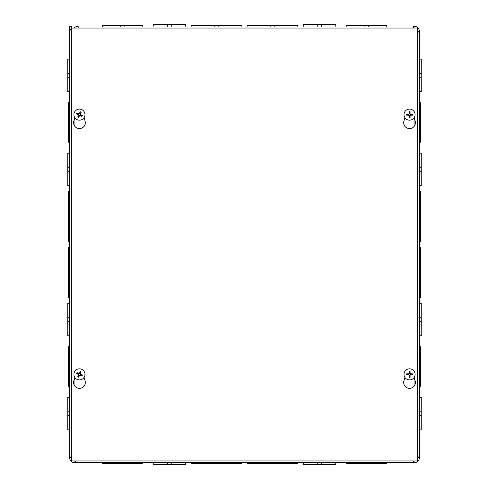 <?xml version="1.0" encoding="UTF-8"?>
<svg xmlns="http://www.w3.org/2000/svg" width="489" height="489" viewBox="0 0 489 489"><rect width="100%" height="100%" fill="white"/><g stroke="black" fill="none" stroke-linecap="round" stroke-linejoin="round"><path stroke-width="0.73" d="M69.53 59.138L69.53 91.608L67.739 91.608L67.739 59.138L69.53 59.138L69.53 26.241L71.321 26.241L71.321 29.303L69.53 29.303L71.333 30.507M69.53 153.228L69.53 185.698L67.739 185.698L67.739 153.228L69.53 153.228L69.53 142.262L68.637 142.262L68.637 124.218L69.53 124.218L69.53 142.262M69.53 303.302L69.53 335.772L67.739 335.772L67.739 303.302L69.53 303.302L69.53 297.746L68.637 297.746L68.637 274.298L69.53 274.298L69.53 297.746M69.53 397.392L69.53 429.862L67.739 429.862L67.739 397.392L69.53 397.392L69.53 386.426L68.637 386.426L68.637 368.382L69.53 368.382L69.53 386.426M69.53 335.772L69.53 368.382M69.53 185.698L69.53 274.298M71.333 456.677L69.53 457.362L69.53 29.303M69.53 457.093L69.53 429.862M69.53 102.574L68.637 102.574L68.637 120.612L69.53 120.612L69.53 91.608M68.637 124.218L68.637 120.612L69.53 120.612L69.53 124.218M69.53 191.254L68.637 191.254L68.637 218.308L69.53 218.308M68.637 218.308L68.637 241.755L69.53 241.755M69.53 214.702L68.637 214.702M317.728 464.55L303.302 464.55L303.302 462.759L317.728 462.759L317.728 464.55L335.772 464.55L335.772 462.759L321.346 462.759L321.346 464.55M171.266 464.55L171.266 462.759L185.698 462.759L185.698 464.55L153.228 464.55L153.228 462.759L167.654 462.759L167.654 464.55M120.612 463.658L102.574 463.658L102.574 462.759L120.612 462.759L120.612 463.658L142.262 463.658L142.262 462.759L124.218 462.759L124.218 463.658M214.702 463.658L191.254 463.658L191.254 462.759L214.702 462.759L214.702 463.658L241.755 463.658L241.755 462.759L218.308 462.759L218.308 463.658M412.918 26.241L414.073 26.241A5.397 5.397 0 0 1 419.47 31.638L419.47 457.362A5.397 5.397 0 0 1 414.073 462.759L74.927 462.759L75.612 460.956M270.692 463.658L247.245 463.658L247.245 462.759L270.692 462.759L270.692 463.658L274.298 463.658L274.298 462.759L297.746 462.759L297.746 463.658L274.298 463.658M364.776 463.658L346.738 463.658L346.738 462.759L364.776 462.759L364.776 463.658L368.382 463.658L368.382 462.759L386.426 462.759L386.426 463.658L368.382 463.658M421.261 415.43L421.261 429.862L419.47 429.862L419.47 415.43L421.261 415.43L421.261 397.392L419.47 397.392L419.47 411.817L421.261 411.817M421.261 73.57L419.47 73.57L419.47 59.138L421.261 59.138L421.261 91.608L419.47 91.608L419.47 77.183L421.261 77.183M419.47 386.426L420.363 386.426L420.363 364.782L419.47 364.782M420.363 364.782L420.363 346.738L419.47 346.738M419.47 368.388L420.363 368.388M419.47 297.746L420.363 297.746L420.363 270.692L419.47 270.692M420.363 270.692L420.363 247.245L419.47 247.245M419.47 274.298L420.363 274.298M386.426 26.241L386.426 25.342L364.782 25.342L364.782 26.241M364.782 25.342L346.738 25.342L346.738 26.241M368.388 26.241L368.388 25.342M297.746 26.241L297.746 25.342L270.692 25.342L270.692 26.241M270.692 25.342L247.245 25.342L247.245 26.241M274.298 26.241L274.298 25.342M71.333 28.551L71.321 28.246M71.333 457.294L71.321 457.362A3.606 3.606 0 0 0 71.333 457.686M74.603 460.956A3.606 3.606 0 0 0 74.927 460.974L75 460.956M417.667 457.686A3.606 3.606 0 0 0 417.679 457.362L419.47 457.362L417.667 456.683M417.667 32.323L419.47 31.638L417.667 31.706M71.321 457.362L69.53 457.362A5.397 5.397 0 0 0 74.927 462.759L74.927 460.974M413.388 460.956L414.073 462.759L414 460.956M413.388 28.044L414.073 26.241L414 28.044M78.191 28.044L78.191 26.241A5.397 5.397 0 0 0 74.163 28.044M417.679 31.638A3.606 3.606 0 0 0 417.667 31.314M414.397 28.044A3.606 3.606 0 0 0 414.073 28.026M78.191 28.026A3.606 3.606 0 0 0 77.867 28.044M414.073 460.974A3.606 3.606 0 0 0 414.397 460.956M218.308 26.241L218.308 25.342L191.254 25.342L191.254 26.241M241.755 26.241L241.755 25.342L218.308 25.342M214.702 25.342L214.702 26.241M124.224 26.241L124.224 25.342L102.574 25.342L102.574 26.241M142.262 26.241L142.262 25.342L124.224 25.342M120.618 25.342L120.618 26.241M419.47 218.308L420.363 218.308L420.363 191.254L419.47 191.254M419.47 241.755L420.363 241.755L420.363 218.308M420.363 214.702L419.47 214.702M419.47 124.224L420.363 124.224L420.363 102.574L419.47 102.574M419.47 142.262L420.363 142.262L420.363 124.224M420.363 120.618L419.47 120.618M69.53 270.692L68.637 270.692L68.637 274.298M69.53 247.245L68.637 247.245L68.637 270.692M69.53 364.776L68.637 364.776L68.637 368.382M69.53 346.738L68.637 346.738L68.637 364.776M69.53 77.183L67.739 77.183M69.53 73.57L67.739 73.57M69.53 167.654L67.739 167.654L69.53 167.654M69.53 171.266L67.739 171.266M69.53 321.346L67.739 321.346M69.53 317.728L67.739 317.728M69.53 411.817L67.739 411.817L69.53 411.817M69.53 415.43L67.739 415.43M419.47 335.772L421.261 335.772L421.261 303.302L419.47 303.302M419.47 317.734L421.261 317.734M419.47 321.346L421.261 321.346M419.47 185.698L421.261 185.698L421.261 153.228L419.47 153.228M419.47 167.654L421.261 167.654M419.47 171.272L421.261 171.272M335.772 26.241L335.772 24.45L303.302 24.45L303.302 26.241M317.734 26.241L317.734 24.45M321.346 26.241L321.346 24.45M185.698 26.241L185.698 24.45L153.228 24.45L153.228 26.241M167.654 26.241L167.654 24.45M171.272 26.241L171.272 24.45M414.183 377.416L415.179 380.858A5.856 5.856 0 0 1 409.55 388.345A5.856 5.856 0 0 1 403.92 380.858L404.916 377.416M84.084 377.416L85.08 380.858A5.856 5.856 0 0 1 79.45 388.345A5.856 5.856 0 0 1 73.821 380.858L74.817 377.416M414.183 117.666L415.179 121.107A5.856 5.856 0 0 1 409.55 128.595A5.856 5.856 0 0 1 403.92 121.107L404.916 117.666M84.084 117.666L85.08 121.107A5.856 5.856 0 0 1 79.45 128.595A5.856 5.856 0 0 1 73.821 121.107L74.817 117.666M417.667 28.044L417.667 460.956L71.333 460.956L71.333 28.044L417.667 28.044M80.569 372.875A1.87 1.87 0 0 0 79.927 372.563L80.233 371.512A7.329 0.642 114.1 0 0 79.371 373.321L78.851 373.504A7.329 0.642 -152.7 0 0 77.048 372.624L77.953 373.254A1.87 1.87 0 0 0 77.641 373.902L78.497 374.232L78.79 375.081L77.702 376.774A2.971 2.971 0 0 0 78.668 377.239A7.329 0.642 -65.9 0 0 79.53 375.43L80.049 375.246A7.329 0.642 27.3 0 0 81.852 376.12L80.954 375.491A1.87 1.87 0 0 0 81.26 374.849L80.41 374.513L80.11 373.669L81.198 371.976A2.971 2.971 0 0 0 80.233 371.512M77.641 373.902L76.59 373.59A7.329 0.642 24.1 0 0 78.399 374.452L78.582 374.971A7.329 0.642 117.3 0 0 77.702 376.774M77.048 372.624A2.971 2.971 0 0 0 76.59 373.59M78.332 375.876A1.87 1.87 0 0 0 78.98 376.188L78.668 377.239M81.26 374.849L82.317 375.155A7.329 0.642 -155.9 0 0 80.508 374.299L80.324 373.779A7.329 0.642 -62.7 0 0 81.198 371.976M81.852 376.12A2.971 2.971 0 0 0 82.317 375.155M78.98 376.188L79.31 375.332L80.159 375.032L80.954 375.491M79.927 372.563L79.591 373.419L78.747 373.712L77.953 373.254M81.852 369.378A5.544 5.544 0 0 1 82.574 378.951A5.544 5.544 0 0 1 73.925 374.794A5.544 5.544 0 0 1 81.852 369.378M409.904 372.539A1.87 1.87 0 0 0 409.189 372.539L409.012 371.451A7.329 0.642 88.4 0 0 409.024 373.455L408.633 373.847A7.329 0.642 -178.4 0 0 406.628 373.84L407.71 374.018A1.87 1.87 0 0 0 407.71 374.733L408.627 374.666L409.262 375.295L409.012 377.294A2.971 2.971 0 0 0 410.082 377.294A7.329 0.642 -91.6 0 0 410.075 375.289L410.467 374.904A7.329 0.642 1.6 0 0 412.471 374.91L411.383 374.733A1.87 1.87 0 0 0 411.383 374.018L410.473 374.085L409.837 373.449L410.082 371.451A2.971 2.971 0 0 0 409.012 371.451M407.71 374.733L406.628 374.91A7.329 0.642 -1.6 0 0 408.633 374.904L409.024 375.289A7.329 0.642 91.6 0 0 409.012 377.294M406.628 373.84A2.971 2.971 0 0 0 406.628 374.91M409.189 376.212A1.87 1.87 0 0 0 409.904 376.212L410.082 377.294M411.383 374.018L412.471 373.84A7.329 0.642 178.4 0 0 410.467 373.847L410.075 373.455A7.329 0.642 -88.4 0 0 410.082 371.451M412.471 374.91A2.971 2.971 0 0 0 412.471 373.84M409.904 376.212L409.837 375.295L410.473 374.666L411.383 374.733M409.189 372.539L409.262 373.449L408.627 374.085L407.71 374.018M409.55 368.834A5.544 5.544 0 0 1 414.348 377.147A5.544 5.544 0 0 1 404.751 377.147A5.544 5.544 0 0 1 409.55 368.834M80.569 113.124A1.87 1.87 0 0 0 79.927 112.812L80.233 111.761A7.329 0.642 114.1 0 0 79.371 113.57L78.851 113.754A7.329 0.642 -152.7 0 0 77.048 112.88L77.953 113.509A1.87 1.87 0 0 0 77.641 114.151L78.497 114.487L78.79 115.331L77.702 117.024A2.971 2.971 0 0 0 78.668 117.488A7.329 0.642 -65.9 0 0 79.53 115.679L80.049 115.496A7.329 0.642 27.3 0 0 81.852 116.376L80.954 115.746A1.87 1.87 0 0 0 81.26 115.098L80.41 114.768L80.11 113.919L81.198 112.225A2.971 2.971 0 0 0 80.233 111.761M77.641 114.151L76.59 113.845A7.329 0.642 24.1 0 0 78.399 114.701L78.582 115.221A7.329 0.642 117.3 0 0 77.702 117.024M77.048 112.88A2.971 2.971 0 0 0 76.59 113.845M78.332 116.125A1.87 1.87 0 0 0 78.98 116.437L78.668 117.488M81.26 115.098L82.317 115.41A7.329 0.642 -155.9 0 0 80.508 114.548L80.324 114.029A7.329 0.642 -62.7 0 0 81.198 112.225M81.852 116.376A2.971 2.971 0 0 0 82.317 115.41M78.98 116.437L79.31 115.581L80.159 115.288L80.954 115.746M79.927 112.812L79.591 113.668L78.747 113.968L77.953 113.509M81.852 109.634A5.544 5.544 0 0 1 82.574 119.2A5.544 5.544 0 0 1 73.925 115.043A5.544 5.544 0 0 1 81.852 109.634M409.904 112.788A1.87 1.87 0 0 0 409.189 112.788L409.012 111.706A7.329 0.642 88.4 0 0 409.024 113.711L408.633 114.096A7.329 0.642 -178.4 0 0 406.628 114.09L407.71 114.267A1.87 1.87 0 0 0 407.71 114.982L408.627 114.915L409.262 115.551L409.012 117.549A2.971 2.971 0 0 0 410.082 117.549A7.329 0.642 -91.6 0 0 410.075 115.545L410.467 115.153A7.329 0.642 1.6 0 0 412.471 115.159L411.383 114.982A1.87 1.87 0 0 0 411.383 114.267L410.473 114.334L409.837 113.705L410.082 111.706A2.971 2.971 0 0 0 409.012 111.706M407.71 114.982L406.628 115.159A7.329 0.642 -1.6 0 0 408.633 115.153L409.024 115.545A7.329 0.642 91.6 0 0 409.012 117.549M406.628 114.09A2.971 2.971 0 0 0 406.628 115.159M409.189 116.461A1.87 1.87 0 0 0 409.904 116.461L410.082 117.549M411.383 114.267L412.471 114.09A7.329 0.642 178.4 0 0 410.467 114.096L410.075 113.711A7.329 0.642 -88.4 0 0 410.082 111.706M412.471 115.159A2.971 2.971 0 0 0 412.471 114.09M409.904 116.461L409.837 115.551L410.473 114.915L411.383 114.982M409.189 112.788L409.262 113.705L408.627 114.334L407.71 114.267M409.55 109.084A5.544 5.544 0 0 1 414.348 117.397A5.544 5.544 0 0 1 404.751 117.397A5.544 5.544 0 0 1 409.55 109.084M414.073 386.206L414.073 377.575M414.073 126.462L414.073 117.825M74.927 117.825L74.927 126.462M74.927 377.575L74.927 386.206M80.117 371.799A2.659 2.659 0 0 1 81.052 372.245M76.877 373.706A2.659 2.659 0 0 1 77.323 372.777M78.784 376.952A2.659 2.659 0 0 1 77.855 376.506M82.03 375.039A2.659 2.659 0 0 1 81.584 375.974M409.03 371.762A2.659 2.659 0 0 1 410.063 371.762M406.94 374.892A2.659 2.659 0 0 1 406.94 373.859M410.063 376.982A2.659 2.659 0 0 1 409.03 376.982M412.16 373.859A2.659 2.659 0 0 1 412.16 374.892M80.117 112.048A2.659 2.659 0 0 1 81.052 112.494M76.877 113.961A2.659 2.659 0 0 1 77.323 113.026M78.784 117.201A2.659 2.659 0 0 1 77.855 116.755M82.03 115.294A2.659 2.659 0 0 1 81.584 116.223M409.03 112.018A2.659 2.659 0 0 1 410.063 112.018M406.94 115.141A2.659 2.659 0 0 1 406.94 114.108M410.063 117.238A2.659 2.659 0 0 1 409.03 117.238M412.16 114.108A2.659 2.659 0 0 1 412.16 115.141"/></g></svg>
